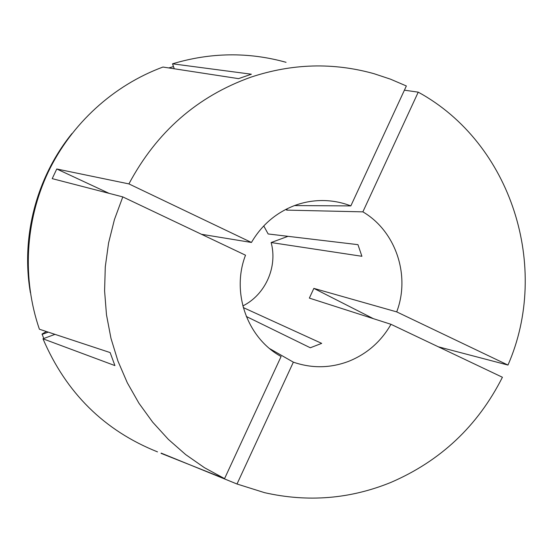 <?xml version="1.0" encoding="UTF-8"?>
<svg xmlns="http://www.w3.org/2000/svg" width="553" height="553" viewBox="0 0 553 553"><rect width="100%" height="100%" fill="white"/><g stroke="black" fill="none" stroke-linecap="round" stroke-linejoin="round"><path stroke-width="0.83" d="M246.285 316.468L310.302 347.768L321.687 343.372L243.279 307.586M269.74 348.673L293.36 362.16C311.92 368.533 330.397 368.243 348.791 361.282C366.998 353.899 381.065 341.574 390.985 324.314L309.355 298.102L313.855 288.383L373.344 318.646M280.336 356.084L280.717 356.298C247.15 337.759 231.092 292.461 245.518 255.203L122.794 196.903L114.443 219.534L108.582 242.94L105.284 266.836L104.586 290.899L106.487 314.823L110.966 338.312L117.941 361.068L127.314 382.8L138.948 403.248L152.683 422.174L168.333 439.352L185.684 454.594L204.506 467.727L224.566 478.622L281.097 356.519M201.486 234.285L251.449 242.463C261.818 224.808 276.355 212.442 295.06 205.37C303.632 202.267 312.424 200.656 321.431 200.545C331.606 200.463 341.408 202.246 350.83 205.91L294.5 205.578M161.158 453.101L237.002 484.006L264.541 492.661C307.8 502.421 349.807 499.055 390.577 482.548C440.492 461.091 477.778 425.997 502.421 377.257L390.985 324.314M286.067 62.309C248.504 51.871 210.658 52.376 172.522 63.809L174.264 68.779M54.968 334.358L42.982 338.802L114.92 365.588L110.13 352.572L39.387 329.208C22.051 278.671 25.141 221.138 48.09 172.315C71.337 123.623 113.572 85.266 162.962 67.044L238.516 78.637L251.373 74.22L172.522 63.809M350.83 205.91L406.358 85.971L390.487 79.169L374.063 73.715C333.265 62.302 292.205 63.457 250.882 77.171C197.269 96.395 156.61 131.973 128.911 183.907L251.449 242.463M404.409 90.18L418.234 92.157L362.872 211.854L286.807 210.119L287.18 208.73M362.872 211.854C395.865 231.189 410.603 275.56 396.701 311.885L507.972 365.063C550.65 267.804 511.815 143.275 418.234 92.157M507.972 365.063L438.301 346.793M161.047 453.336L224.566 478.622M109.052 193.343L56.772 168.99L52.203 178.64L122.794 196.903M56.772 168.99L128.911 183.907M42.982 338.802C66.201 392.969 104.379 430.656 157.508 451.877M285.694 209.476L286.807 210.119M396.701 311.885L313.855 288.383M242.836 305.933C265.405 294.714 277.786 266.912 271.136 242.546L361.904 256.288L357.957 244.661L268.15 233.96L263.746 225.928M237.002 484.006L293.36 362.16M173.49 66.574L168.789 67.936M46.397 331.524L42.035 334.047L43.805 338.491M42.111 334.406L48.249 332.139M271.136 242.546L287.995 236.325M71.973 133.536L71.192 134.517C36.526 177.942 21.194 236.58 30.173 291.417L30.374 292.655M71.192 134.517L71.04 134.704C36.463 178.018 21.18 236.49 30.139 291.175L30.173 291.417"/></g></svg>

